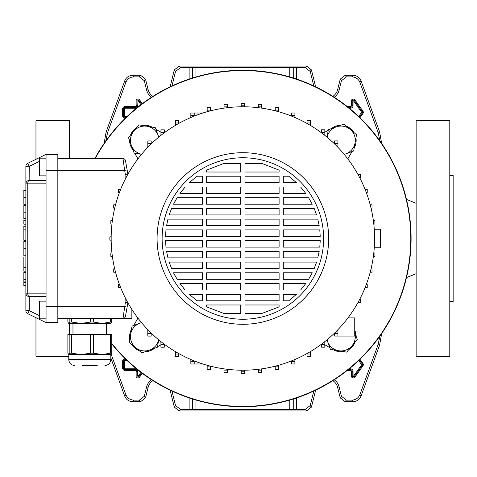 <?xml version="1.0" encoding="UTF-8"?>
<svg xmlns="http://www.w3.org/2000/svg" width="477" height="477" viewBox="0 0 477 477"><rect width="100%" height="100%" fill="white"/><g stroke="black" fill="none" stroke-linecap="round" stroke-linejoin="round"><path stroke-width="0.72" d="M111.165 354.286L125.827 394.58C127.311 398.062 129.947 399.905 133.727 400.114L139.397 400.114L144.292 396.286L146.636 386.877A12.497 12.497 0 0 1 151.489 379.734M146.636 386.877L148.156 387.252A10.935 10.935 0 0 1 152.926 380.652M171.923 391.027L175.542 405.539L180.437 409.361L179.215 410.924L306.532 410.924L305.31 409.361L310.205 405.539L311.427 407.102L306.532 410.924M179.215 410.924L174.32 407.102L175.542 405.539M170.098 390.162L174.32 407.102M148.156 387.252L145.509 397.848L140.62 401.676L139.397 400.114M133.727 400.114L132.636 401.676L140.62 401.676M132.636 401.676C128.85 401.467 126.22 399.625 124.73 396.143L125.827 394.58M110.819 357.923L124.73 396.143M381.654 333.501L379.626 345.008L361.017 396.143C359.527 399.625 356.897 401.467 353.117 401.676L345.133 401.676L340.238 397.848L341.46 396.286L346.35 400.114L345.133 401.676M334.258 379.734A12.497 12.497 0 0 1 339.111 386.877L337.597 387.252L340.238 397.848M337.597 387.252A10.935 10.935 0 0 0 332.821 380.652M315.649 390.162L311.427 407.102M353.117 401.676L352.02 400.114L346.35 400.114M352.02 400.114C355.8 399.905 358.436 398.062 359.92 394.58L361.017 396.143M379.626 345.008L378.064 344.728L359.92 394.58M378.064 344.728L379.978 335.969M379.978 141.031L378.064 132.272L359.92 82.42C358.436 78.938 355.8 77.095 352.02 76.886L346.35 76.886L341.46 80.714L340.238 79.152L345.133 75.324L346.35 76.886M334.258 97.266A12.497 12.497 0 0 0 339.111 90.123L341.46 80.714M313.824 85.973L310.205 71.461L305.31 67.639L306.532 66.076L311.427 69.898L310.205 71.461M289.795 76.958L289.795 67.37L305.31 67.639M170.098 86.838L174.32 69.898L179.215 66.076L180.437 67.639L192.493 67.549L192.493 78.001M180.437 67.639L175.542 71.461L174.32 69.898M171.923 85.973L175.542 71.461M104.093 143.499L106.121 131.992L124.73 80.857C126.22 77.375 128.85 75.533 132.636 75.324L140.62 75.324L145.509 79.152L144.292 80.714L146.636 90.123A12.497 12.497 0 0 0 151.489 97.266M144.292 80.714L139.397 76.886L140.62 75.324M132.636 75.324L133.727 76.886L139.397 76.886M133.727 76.886C129.947 77.095 127.311 78.938 125.827 82.42L124.73 80.857M106.121 131.992L107.683 132.272L125.827 82.42M107.683 132.272L105.769 141.031M180.437 409.361L189.13 409.361L189.13 397.907M296.616 397.907L296.616 409.361L305.31 409.361M313.824 391.027L310.205 405.539M339.111 386.877L341.46 396.286M296.616 409.361L192.589 409.54L192.589 399.028M192.493 398.999L192.589 409.54M192.493 409.451L189.13 409.361M179.215 66.076L306.532 66.076M192.589 77.972L192.493 67.549M192.589 67.46L195.952 67.37L195.952 76.958M289.795 67.37L195.952 67.37M146.636 90.123L148.156 89.748L145.509 79.152M148.156 89.748A10.935 10.935 0 0 0 152.926 96.348M378.064 132.272L379.626 131.992L361.017 80.857L359.92 82.42M352.02 76.886L353.117 75.324L345.133 75.324M339.111 90.123L337.597 89.748L340.238 79.152M337.597 89.748A10.935 10.935 0 0 1 332.821 96.348M315.649 86.838L311.427 69.898M353.117 75.324C356.897 75.533 359.527 77.375 361.017 80.857M379.626 131.992L381.654 143.499M69.606 158.597L69.606 120.747L35.96 120.747L35.96 159.312M68.766 356.253L35.96 356.253L35.96 317.688M69.606 334.389L69.606 323.454M449.787 301.583L453.15 301.583L453.15 175.417L449.787 175.417M416.141 356.253L416.141 120.747L449.787 120.747L449.787 356.253L416.141 356.253M361.822 357.452A168.22 168.22 0 0 0 361.822 119.548A168.22 168.22 0 0 0 94.84 158.597A168.22 168.22 0 0 1 411.096 238.5A168.22 168.22 0 0 1 111.713 343.834A168.22 168.22 0 0 0 361.822 357.452M152.091 127.132A15.139 15.139 0 0 0 142.283 125.427M136.953 127.383A15.139 15.139 0 0 0 130.573 135.021M129.601 140.62A15.139 15.139 0 0 0 131.628 147.936L133.435 151.06M340.757 125.23A15.139 15.139 0 0 0 333.435 127.252L330.311 129.058M111.713 343.368A167.928 167.928 0 0 0 410.798 238.5A167.928 167.928 0 0 0 95.173 158.597M328.254 130.251L324.831 132.224M347.799 158.877L352.032 151.555M354.244 147.715A15.139 15.139 0 0 0 355.949 137.913M353.994 132.576A15.139 15.139 0 0 0 346.35 126.202M324.807 344.764L329.822 347.655M333.656 349.868A15.139 15.139 0 0 0 343.464 351.573M348.794 349.617A15.139 15.139 0 0 0 355.174 341.979M356.146 336.38A15.139 15.139 0 0 0 354.739 330.263M144.99 351.77A15.139 15.139 0 0 0 152.312 349.748L155.436 347.942M157.493 346.749L160.922 344.776M137.948 318.123L133.715 325.445M131.503 329.285A15.139 15.139 0 0 0 129.798 339.087M131.759 344.424A15.139 15.139 0 0 0 139.397 350.798M160.94 132.236L155.925 129.345M134.621 153.123L137.948 158.877M374.266 247.754L380.479 247.754L380.479 229.246L374.266 229.246M374.588 238.5A131.718 131.718 0 0 1 242.876 370.218A131.718 131.718 0 0 1 111.159 238.5A131.718 131.718 0 0 1 242.876 106.782A131.718 131.718 0 0 1 374.588 238.5M328.665 238.5A85.794 85.794 0 0 1 242.876 324.294A85.794 85.794 0 0 1 157.082 238.5A85.794 85.794 0 0 1 242.876 152.706A85.794 85.794 0 0 1 328.665 238.5M323.621 238.5A80.744 80.744 0 0 1 242.876 319.244A80.744 80.744 0 0 1 162.126 238.5A80.744 80.744 0 0 1 242.876 157.756A80.744 80.744 0 0 1 323.621 238.5M240.772 300.778L206.642 300.778L206.642 294.255L240.772 294.255L240.772 300.778M279.105 300.778L244.975 300.778L244.975 294.255L279.105 294.255L279.105 300.778M288.8 300.778L283.308 300.778L283.308 294.255L296.533 294.255L288.8 300.778L296.533 294.255M202.439 300.778L196.947 300.778L189.214 294.255L202.439 294.255L202.439 300.778M244.975 304.982L279.105 304.982L279.105 306.878L261.479 313.61L244.975 313.61L244.975 304.982M206.642 304.982L240.772 304.982L240.772 313.61L224.268 313.61L206.642 306.878L206.642 304.982M240.772 290.046L206.642 290.046L206.642 283.523L240.772 283.523L240.772 290.046M279.105 290.046L244.975 290.046L244.975 283.523L279.105 283.523L279.105 290.046M300.588 290.046L283.308 290.046L283.308 283.523L305.811 283.523L300.588 290.046L305.811 283.523M202.439 290.046L185.159 290.046L179.936 283.523L202.439 283.523L202.439 290.046M240.772 279.319L206.642 279.319L206.642 272.79L240.772 272.79L240.772 279.319M279.105 279.319L244.975 279.319L244.975 272.79L279.105 272.79L279.105 279.319M308.613 279.319L283.308 279.319L283.308 272.79L312.244 272.79L308.613 279.319L312.244 272.79M202.439 279.319L177.134 279.319L173.503 272.79L202.439 272.79L202.439 279.319M240.772 268.587L206.642 268.587L206.642 262.064L240.772 262.064L240.772 268.587M279.105 268.587L244.975 268.587L244.975 262.064L279.105 262.064L279.105 268.587M314.164 268.587L283.308 268.587L283.308 262.064L316.579 262.064L314.164 268.587L316.144 263.387M202.439 268.587L171.583 268.587L169.168 262.064L202.439 262.064L202.439 268.587M240.772 257.86L206.642 257.86L206.642 251.331L240.772 251.331L240.772 257.86M279.105 257.86L244.975 257.86L244.975 251.331L279.105 251.331L279.105 257.86M317.795 257.86L283.308 257.86L283.308 251.331L319.185 251.331L317.795 257.86M202.439 257.86L167.952 257.86L166.562 251.331L202.439 251.331L202.439 257.86M240.772 247.128L206.642 247.128L206.642 240.605L240.772 240.605L240.772 247.128M279.105 247.128L244.975 247.128L244.975 240.605L279.105 240.605L279.105 247.128M319.775 247.128L283.308 247.128L283.308 240.605L320.228 240.605L319.775 247.128M202.439 247.128L165.972 247.128L165.519 240.605L202.439 240.605L202.439 247.128M240.772 236.395L206.642 236.395L206.642 229.872L240.772 229.872L240.772 236.395M279.105 236.395L244.975 236.395L244.975 229.872L279.105 229.872L279.105 236.395M320.228 236.395L283.308 236.395L283.308 229.872L319.775 229.872L320.228 236.395M202.439 236.395L165.519 236.395L165.972 229.872L202.439 229.872L202.439 236.395M240.772 225.669L206.642 225.669L206.642 219.14L240.772 219.14L240.772 225.669M279.105 225.669L244.975 225.669L244.975 219.14L279.105 219.14L279.105 225.669M319.185 225.669L283.308 225.669L283.308 219.14L317.795 219.14L319.185 225.669M202.439 225.669L166.562 225.669L167.952 219.14L202.439 219.14L202.439 225.669M240.772 214.936L206.642 214.936L206.642 208.413L240.772 208.413L240.772 214.936M279.105 214.936L244.975 214.936L244.975 208.413L279.105 208.413L279.105 214.936M316.579 214.936L283.308 214.936L283.308 208.413L314.164 208.413L316.579 214.936M202.439 214.936L169.168 214.936L171.583 208.413L202.439 208.413L202.439 214.936M240.772 204.21L206.642 204.21L206.642 197.681L240.772 197.681L240.772 204.21M279.105 204.21L244.975 204.21L244.975 197.681L279.105 197.681L279.105 204.21M312.244 204.21L283.308 204.21L283.308 197.681L308.613 197.681L312.244 204.21L308.613 197.681M202.439 204.21L173.503 204.21L177.134 197.681L202.439 197.681L202.439 204.21M240.772 193.477L206.642 193.477L206.642 186.954L240.772 186.954L240.772 193.477M279.105 193.477L244.975 193.477L244.975 186.954L279.105 186.954L279.105 193.477M305.811 193.477L283.308 193.477L283.308 186.954L300.588 186.954L305.811 193.477L300.588 186.954M202.439 193.477L179.936 193.477L185.159 186.954L202.439 186.954L202.439 193.477M240.772 182.745L206.642 182.745L206.642 176.222L240.772 176.222L240.772 182.745M279.105 182.745L244.975 182.745L244.975 176.222L279.105 176.222L279.105 182.745M296.533 182.745L283.308 182.745L283.308 176.222L288.8 176.222L296.533 182.745L288.8 176.222M202.439 182.745L189.214 182.745L196.947 176.222L202.439 176.222L202.439 182.745M240.772 172.018L206.642 172.018L206.642 170.122L223.349 163.623L240.772 163.623L240.772 172.018M279.105 172.018L244.975 172.018L244.975 163.623L262.398 163.623L279.105 170.122L279.105 172.018M279.105 170.122L262.398 163.623M320.18 241.911L320.228 240.605M261.479 313.61L279.105 306.878M206.642 306.878L224.268 313.61M189.214 294.255L196.947 300.778M179.936 283.523L180.992 284.96M183.389 287.995L185.159 290.046M173.503 272.79L175.029 275.718M169.168 262.064L171.583 268.587M166.562 251.331L167.952 257.86M177.134 197.681L174.582 202.111M185.159 186.954L181.498 191.372M223.349 163.623L206.642 170.122M202.82 113.019L194.222 113.019L202.82 113.019L194.222 113.019L194.222 116.096M190.842 117.497L190.842 113.025M151.191 143.929L151.191 140.93L147.828 140.93L147.828 147.31M147.804 333.566L151.167 333.566L151.167 336.094L147.804 336.094L147.804 329.667M347.971 317.903L354.739 317.903L354.739 336.07L337.919 336.07L337.919 329.69M337.919 336.07L334.556 336.07L334.556 333.071M127.884 302.734L125.487 316.323L127.12 307.069L124.634 306.628L57.83 306.628L57.83 154.387L46.054 154.387L46.054 183.83L27.755 183.83A3.363 1.473 -90 0 1 29.234 180.461L46.054 180.461M127.12 169.931L124.634 170.372L123 158.597A2.522 2.522 0 0 1 125.487 160.677L127.884 174.266M334.556 333.542L337.919 333.542M125.487 160.677A2.522 2.522 0 0 0 123 158.597L57.83 158.597M131.849 309.37L131.849 318.403L57.83 318.403M125.487 316.323A2.522 2.522 0 0 1 123 318.403L125.373 302.424M27.755 313.687A3.363 3.363 0 0 1 25.871 310.664L25.871 183.83L27.755 183.83L27.755 293.17A3.363 1.473 -90 0 0 29.234 296.539L46.054 296.539L29.234 296.539L29.234 310.664L27.755 313.687L46.054 322.613L57.83 322.613L57.83 306.628L46.054 306.628L46.054 183.83M46.054 322.613L46.054 306.628M39.329 161.417L29.234 166.336L27.755 163.313L46.054 154.387M202.82 363.981L190.842 363.981L190.842 359.503M194.205 363.981L194.205 360.898M190.842 361.459L194.205 361.459M46.054 158.173L39.329 158.173L39.329 175.84L46.054 175.84M46.054 318.827L39.329 318.827L39.329 301.16L46.054 301.16M25.871 183.758L25.871 166.336A3.363 3.363 0 0 1 27.755 163.313A3.363 3.363 0 0 0 25.871 166.336L29.234 166.336L29.163 180.467M29.234 180.461A3.363 3.363 0 0 0 25.871 183.83A3.363 3.363 0 0 1 29.234 180.461M29.163 296.533L29.234 296.539A3.363 3.363 0 0 1 25.871 293.17L25.871 293.242M151.167 333.566L151.167 333.047M125.904 299.061L125.117 299.061L125.117 302.424L127.711 302.424M151.191 143.458L147.828 143.458M125.904 177.939L125.117 177.939L125.117 174.576L127.711 174.576M294.887 361.441L291.525 361.441L291.525 363.969L294.887 363.969L294.887 359.509M291.525 361.441L291.525 360.904M310.384 354.006L307.021 354.006L307.021 356.534L310.384 356.534L310.384 351.603M307.021 354.006L307.021 353.54M324.807 344.656L321.444 344.656L321.444 347.178L324.807 347.178L324.807 341.633M321.444 344.656L321.444 344.221M359.843 299.061L360.63 299.061L360.63 302.424L358.042 302.424M366.372 284.304L367.23 284.304L367.23 287.667L365.072 287.667M275.211 366.843L278.574 366.843L278.574 369.365L275.211 369.365L275.211 366.187M278.574 366.843L278.574 365.287M258.337 370.122L261.7 370.122L261.7 372.644L258.337 372.644L258.337 369.305M261.7 370.122L261.7 368.864M241.183 371.219L244.546 371.219L244.546 373.741L241.183 373.741L241.183 370.206M244.546 371.219L244.546 370.206M224.029 370.128L227.398 370.128L227.398 372.65L224.029 372.65L224.029 368.864M227.398 370.128L227.398 369.305M207.161 366.855L210.524 366.855L210.524 369.377L207.161 369.377L207.161 365.281M210.524 366.855L210.524 366.181M120.675 287.667L118.517 287.667L118.517 284.304L119.375 284.304M164.285 344.68L160.922 344.68L160.922 347.202L164.285 347.202L164.285 344.203M160.922 344.68L160.922 341.615M175.345 354.023L178.708 354.023L178.708 356.546L175.345 356.546L175.345 351.591M178.708 354.023L178.708 353.529M370.2 272.224L372.018 272.224L372.018 268.861L371.046 268.861M373.378 256.322L374.916 256.322L374.916 252.953L373.795 252.953M373.795 224.047L374.916 224.047L374.916 220.678L373.378 220.678M359.843 177.939L360.63 177.939L360.63 174.576L358.108 174.576M337.943 143.434L334.58 143.434L334.58 140.906L337.943 140.906L337.943 147.333M334.58 143.434L334.58 143.953M291.542 115.541L294.905 115.541L294.905 113.019L291.542 113.019L291.542 116.102M294.905 115.541L294.905 117.497M307.039 122.977L310.402 122.977L310.402 120.454L307.039 120.454L307.039 123.471M310.402 122.977L310.402 125.409M321.462 132.32L324.831 132.32L324.831 129.798L321.462 129.798L321.462 132.797M324.831 132.32L324.831 135.385M366.372 192.696L367.23 192.696L367.23 189.333L365.072 189.333M371.046 208.139L372.018 208.139L372.018 204.776L370.2 204.776M278.586 110.145L275.223 110.145L275.223 107.623L278.586 107.623L278.586 111.719M275.223 110.145L275.223 110.819M261.718 106.872L258.349 106.872L258.349 104.35L261.718 104.35L261.718 108.136M258.349 106.872L258.349 107.695M244.564 105.781L241.201 105.781L241.201 103.259L244.564 103.259L244.564 106.794M241.201 105.781L241.201 106.794M194.222 113.031L190.86 113.031L190.86 117.491M194.222 115.559L190.86 115.559M119.375 192.696L118.517 192.696L118.517 189.333L120.675 189.333M175.363 122.994L178.726 122.994L178.726 120.466L175.363 120.466L175.363 125.397M178.726 122.994L178.726 123.46M164.303 132.344L160.94 132.344L160.94 129.822L164.303 129.822L164.303 132.779M160.94 132.344L160.94 135.367M210.542 110.157L207.173 110.157L207.173 107.635L210.542 107.635L210.542 110.813M207.173 110.157L207.173 111.713M227.41 106.878L224.047 106.878L224.047 104.356L227.41 104.356L227.41 107.695M224.047 106.878L224.047 108.136M114.701 208.139L113.729 208.139L113.729 204.776L115.547 204.776M115.547 272.224L113.729 272.224L113.729 268.861L114.701 268.861M112.369 256.322L110.831 256.322L110.831 252.953L111.952 252.953M111.165 240.181L109.859 240.181L109.859 236.819L111.165 236.819M111.952 224.047L110.831 224.047L110.831 220.678L112.369 220.678M25.871 204.245L23.85 204.245L25.871 204.168M23.85 204.168L23.85 190.395L25.871 190.395M25.871 220.201L23.85 220.201L23.85 224.178L25.871 224.178M23.85 230.075L23.85 240.241L23.85 226.247L25.871 226.247M23.85 229.89L25.871 229.89M23.85 229.836L25.871 229.836M25.871 241.469L23.85 241.469L23.85 255.761L25.871 255.761M25.871 281.883L23.85 281.883L23.85 272.289L25.871 272.289L23.85 272.289M23.85 272.987L25.871 272.987M25.871 218.693L23.85 218.693L23.85 205.009L25.871 205.009L23.85 205.009M23.85 218.216L25.871 218.216M23.85 205.712L25.871 205.712M25.871 285.973L23.85 285.973L23.85 282.473L25.871 282.479M25.871 271.174L23.85 271.174L23.85 257.031L23.85 267.49M23.85 267.353L25.871 267.353M23.85 267.329L25.871 267.329M69.851 334.389L71.645 334.389L71.645 353.183L69.851 353.183L69.851 334.389L67.871 334.389L67.871 353.183L68.861 354.572L69.851 353.183M71.645 318.403L71.645 322.058L69.851 322.058L69.851 318.403M97.195 365.507L82.39 365.507M74.65 365.507C71.079 365.155 69.111 363.194 68.766 359.616L110.819 359.616L110.819 354.572L68.861 354.572M90.493 334.389L93.57 334.389L93.57 353.183L90.493 353.183L90.493 334.389L71.645 334.389M110.431 334.389L111.713 334.389L111.713 353.183L110.431 353.183L110.431 334.389L93.57 334.389M71.645 353.183L81.066 354.572L90.493 353.183M93.57 353.183L102 354.572L110.431 353.183M111.713 353.183L110.724 354.572M106.615 334.389L106.615 323.454L76.093 323.454M71.645 322.058L81.066 323.454L68.766 323.454L69.851 322.058M110.914 323.394L102 323.454L110.431 322.058L110.431 318.403M67.871 318.403L67.871 322.058L68.766 323.454M93.57 318.403L93.57 322.058L102 323.454M93.57 322.058L90.493 322.058L90.493 318.403M81.066 323.454L90.493 322.058M111.713 318.403L111.713 322.058L110.724 323.454M111.713 322.058L110.431 322.058M141.574 322.69A14.298 14.298 0 0 0 135.575 347.608A14.298 14.298 0 0 0 158.686 339.797L157.416 347.214L141.913 352.902L129.237 342.319L132.063 326.053L141.496 322.595M141.562 154.327L134.156 153.039L128.474 137.543L139.051 124.867L155.323 127.693L158.781 137.12M158.686 137.203A14.298 14.298 0 0 0 133.763 131.205A14.298 14.298 0 0 0 141.574 154.309M327.049 137.185L328.331 129.786L343.834 124.098L356.51 134.681L353.684 150.947L344.251 154.405M344.173 154.309A14.298 14.298 0 0 0 350.172 129.392A14.298 14.298 0 0 0 327.061 137.203M354.739 332.552L357.273 339.457L346.696 352.133L330.424 349.307L326.966 339.88M327.061 339.797A14.298 14.298 0 0 0 351.984 345.795A14.298 14.298 0 0 0 354.739 332.654M140.942 104.678L137.99 100.713L137.722 105.691A2.51 2.51 0 0 1 135.212 108.196L125.117 108.196A0.859 0.859 0 0 0 124.264 109.054L124.264 115.613A0.859 0.859 0 0 0 125.117 116.471L127.085 116.471M125.338 118.153L125.117 118.153A2.54 2.54 0 0 1 122.583 115.613L122.583 109.054A2.54 2.54 0 0 1 125.117 106.514L135.212 106.514A0.829 0.829 0 0 0 136.04 105.691L136.04 100.981L136.881 100.981L136.881 105.691A1.669 1.669 0 0 1 135.212 107.355L125.117 107.355A1.699 1.699 0 0 0 123.424 109.054L123.424 115.613A1.699 1.699 0 0 0 125.117 117.312L126.202 117.312L125.117 117.312A1.699 1.699 0 0 1 123.424 115.613L123.424 109.054A1.699 1.699 0 0 1 125.117 107.355L135.212 107.355A1.669 1.669 0 0 0 136.881 105.691L136.881 100.981A1.109 1.109 0 0 1 138.89 100.337L138.89 100.337A1.109 1.109 0 0 0 136.881 100.981L137.722 100.981M127.085 360.529L125.117 360.529A0.859 0.859 0 0 0 124.264 361.387L124.264 367.946A0.859 0.859 0 0 0 125.117 368.804L135.212 368.804A2.51 2.51 0 0 1 137.722 371.309L137.722 376.019L138.89 376.663A1.109 1.109 0 0 1 137.99 377.128A1.109 1.109 0 0 0 138.89 376.663L139.576 377.152A1.95 1.95 0 0 1 136.04 376.019L136.04 371.309A0.829 0.829 0 0 0 135.212 370.486L125.117 370.486A2.54 2.54 0 0 1 122.583 367.946L122.583 361.387A2.54 2.54 0 0 1 125.117 358.847L125.338 358.847M349.265 368.804L350.535 368.804A2.51 2.51 0 0 1 353.046 371.309L353.046 376.019L354.214 376.663A1.109 1.109 0 0 1 353.308 377.128A1.109 1.109 0 0 0 354.214 376.663L354.9 377.152A1.95 1.95 0 0 1 351.364 376.019L351.364 371.309A0.829 0.829 0 0 0 350.535 370.486L347.173 370.486M358.728 116.531L361.602 112.178L353.529 100.826L352.205 100.981A1.109 1.109 0 0 1 354.214 100.337L354.214 100.337A1.109 1.109 0 0 0 352.205 100.981L352.205 105.691A1.669 1.669 0 0 1 350.535 107.355L348.228 107.355L350.535 107.355A1.669 1.669 0 0 0 352.205 105.691L352.205 100.981L351.364 100.981A1.95 1.95 0 0 1 354.9 99.848L362.973 111.207A1.95 1.95 0 0 1 362.973 113.466L359.956 117.712M347.173 106.514L350.535 106.514A0.829 0.829 0 0 0 351.364 105.691L351.364 100.981M359.956 359.288L362.973 363.534A1.95 1.95 0 0 1 362.973 365.793L354.9 377.152M142.289 373.336L139.576 377.152M136.04 100.981A1.95 1.95 0 0 1 139.576 99.848L142.289 103.664M296.616 67.639L296.616 79.093M189.13 79.093L189.13 67.639M144.292 396.286L145.509 397.848M293.254 78.001L293.254 67.549M293.164 67.46L293.164 77.972M289.795 409.63L289.795 400.042M195.952 400.042L195.952 409.63M293.254 409.451L293.254 398.999M293.164 399.028L293.164 409.54M361.602 112.489L362.287 112.977L359.342 117.121L362.287 112.977A1.109 1.109 0 0 0 362.287 111.69L354.214 100.337L362.287 111.69A1.109 1.109 0 0 1 362.287 112.977L362.973 113.466M353.046 100.981L353.046 105.691A2.51 2.51 0 0 1 350.535 108.196L349.265 108.196M138.205 100.826L138.89 100.337L141.615 104.171L138.89 100.337L139.576 99.848M353.529 376.174L361.602 364.822L362.287 365.31L354.214 376.663L362.287 365.31A1.109 1.109 0 0 0 362.287 364.023L359.342 359.879L362.287 364.023A1.109 1.109 0 0 1 362.287 365.31L362.973 365.793M353.308 377.128A1.109 1.109 0 0 1 352.205 376.019L352.205 376.019A1.109 1.109 0 0 0 353.308 377.128M353.046 376.019L352.205 376.019L352.205 371.309L352.205 376.019L351.364 376.019M350.535 368.804L350.535 369.645A1.669 1.669 0 0 1 352.205 371.309A1.669 1.669 0 0 0 350.535 369.645L348.228 369.645L350.535 369.645L350.535 370.486M361.602 364.822L358.728 360.469M141.615 372.829L138.89 376.663L141.615 372.829M137.99 377.128A1.109 1.109 0 0 1 136.881 376.019L136.881 376.019A1.109 1.109 0 0 0 137.99 377.128M137.722 376.019L136.881 376.019L136.881 371.309L136.881 376.019L136.04 376.019M135.212 368.804L135.212 369.645A1.669 1.669 0 0 1 136.881 371.309A1.669 1.669 0 0 0 135.212 369.645L125.117 369.645L135.212 369.645L135.212 370.486M125.117 370.486L125.117 369.645A1.699 1.699 0 0 1 123.424 367.946L123.424 367.946A1.699 1.699 0 0 0 125.117 369.645L125.117 368.804M122.583 367.946L123.424 367.946L123.424 361.387L123.424 367.946L124.264 367.946M122.583 361.387L123.424 361.387A1.699 1.699 0 0 1 125.117 359.688L125.117 359.688A1.699 1.699 0 0 0 123.424 361.387L124.264 361.387M125.117 358.847L125.117 359.688L126.202 359.688L125.117 359.688L125.117 360.529M138.205 376.174L140.942 372.322M361.602 112.178L362.973 111.207M353.529 100.826L354.9 99.848M353.046 105.691L351.364 105.691M350.535 108.196L350.535 106.514M353.046 371.309L351.364 371.309M361.602 364.511L362.973 363.534M137.722 371.309L136.04 371.309M125.117 118.153L125.117 116.471M122.583 115.613L124.264 115.613M122.583 109.054L124.264 109.054M125.117 106.514L125.117 108.196M135.212 106.514L135.212 108.196M136.04 105.691L137.722 105.691M125.373 174.576L124.634 170.372L46.054 170.372M25.871 293.17L46.054 293.17M25.871 310.664L29.234 310.664L39.329 315.583M23.85 197.633L25.871 197.633M23.85 248.714L25.871 248.714M23.85 279.456L25.871 279.456M23.85 212.176L25.871 212.176M23.85 285.371L25.871 285.371M416.141 273.697L406.487 277.59M416.141 203.303L406.487 199.41M23.85 240.241L25.871 240.241M23.85 257.031L25.871 257.031M72.969 334.389L72.969 323.454M68.766 359.616L68.766 354.572M110.819 359.616C110.473 363.194 108.512 365.155 104.934 365.507"/></g></svg>
